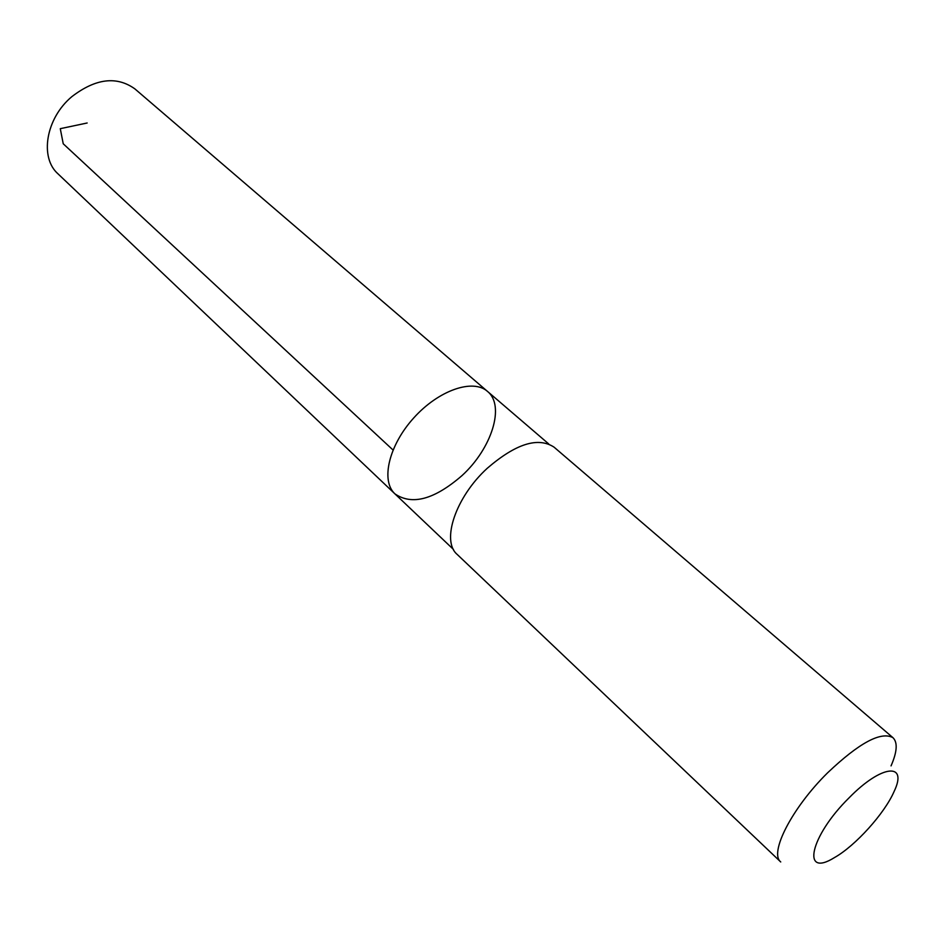 <?xml version="1.0" encoding="UTF-8"?>
<svg xmlns="http://www.w3.org/2000/svg" width="945" height="945" viewBox="0 0 945 945"><rect width="100%" height="100%" fill="white"/><g stroke="black" fill="none" stroke-linecap="round" stroke-linejoin="round"><path stroke-width="1.42" d="M461.94 475.654C434.357 499.515 412.032 505.587 394.951 493.881C380.551 480.792 388.808 445.367 413.792 417.879C438.598 390.226 472.996 378.402 487.478 391.395C505.398 405.677 491.636 448.698 461.94 475.654M134.875 88.877C116.648 75.848 95.646 78.435 71.879 96.626C45.832 118.29 39.383 157.602 58.082 173.927L394.951 493.881C380.551 480.792 388.808 445.367 413.792 417.879C438.598 390.226 472.996 378.402 487.478 391.395L134.875 88.877M892.942 737.667L554.077 447.162C538.059 436.684 515.793 443.713 487.266 468.271C455.632 497.129 441.043 540.989 457.215 554.455L780.735 861.958C768.935 853.051 792.075 807.774 827.548 772.868C859.159 742.864 880.964 731.135 892.942 737.667C897.809 742.392 897.171 751.795 891.052 765.887M849.142 797.769C809.806 836.384 801.006 878.543 834.541 857.54C855.296 845.893 884.567 813.48 894.029 791.65C908.299 762.178 881.661 764.41 849.142 797.769M87.164 122.992L60.279 128.674L63.232 143.782L393.014 449.997M548.702 443.926L487.478 391.395M453.446 549.435L394.951 493.881"/></g></svg>
